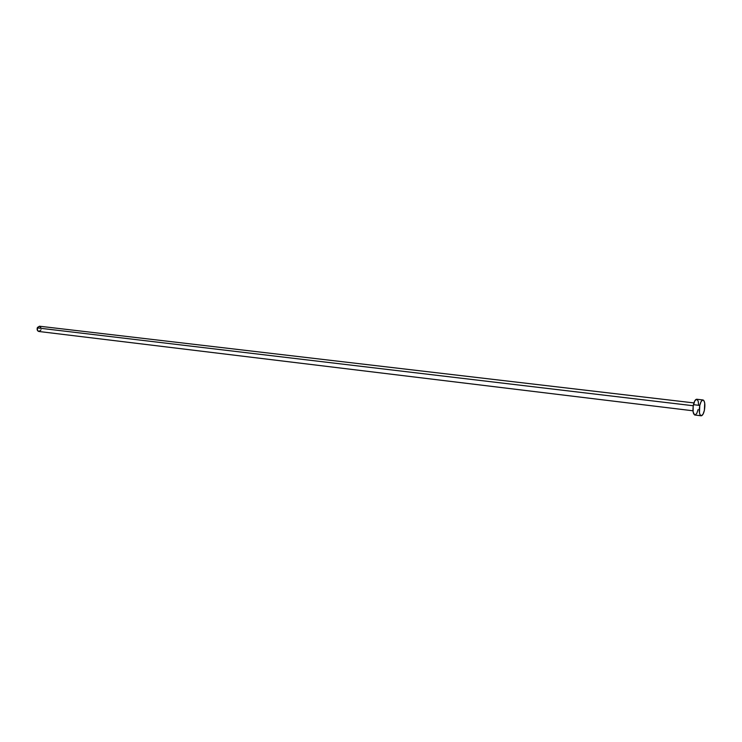 <?xml version="1.0" encoding="UTF-8"?>
<svg xmlns="http://www.w3.org/2000/svg" width="742" height="742" viewBox="0 0 742 742"><rect width="100%" height="100%" fill="white"/><g stroke="black" fill="none" stroke-linecap="round" stroke-linejoin="round"><path stroke-width="1.11" d="M693.928 402.915L39.484 326.22L37.285 327.899L693.251 405.744L37.285 327.899C36.859 329.819 37.388 331.015 38.862 331.479L692.991 410.79M694.651 414.973L693.13 412.033L693.176 406.199L694.762 400.912L696.729 399.242C695.402 399.317 694.308 401.134 693.455 404.678L699.78 405.42L693.455 404.678C692.509 410.474 692.972 413.915 694.837 415.01L701.125 415.789C699.289 414.695 698.834 411.235 699.78 405.42C700.634 401.867 701.719 400.049 703.017 399.966C704.872 401.07 705.327 404.52 704.39 410.317C703.537 413.878 702.451 415.705 701.134 415.789M696.942 399.298L698.185 401.153L698.621 405.002M698.111 409.556L696.821 413.303L695.18 414.991M704.39 410.317L703.101 414.073L701.478 415.77L700.049 414.806L699.456 412.802L699.78 405.42L701.079 401.645L702.72 399.984L703.722 400.365L704.714 402.999L704.39 410.317M41.06 329.8L39.113 331.488L37.415 330.375L37.49 327.435L39.493 326.22M39.651 326.248L41.218 328.27M703.008 399.966L696.719 399.242"/></g></svg>
